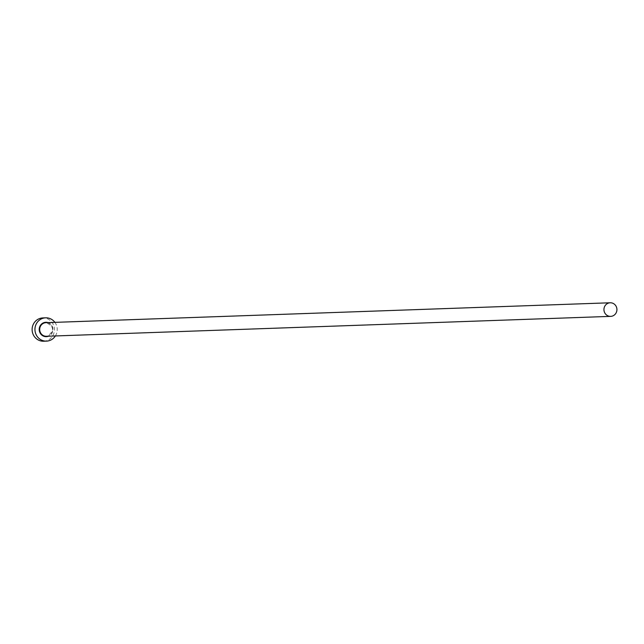 <?xml version="1.0" encoding="UTF-8"?>
<svg xmlns="http://www.w3.org/2000/svg" width="644" height="644" viewBox="0 0 644 644"><rect width="100%" height="100%" fill="white"/><g stroke="black" fill="none" stroke-linecap="round" stroke-linejoin="round"><path stroke-width="0.48" stroke-dasharray="3.22 2.42" d="M55.384 335.951A11.656 11.149 88 0 0 54.901 322.362M43.679 341.223A11.656 11.149 88 0 0 45.587 340.982A11.656 11.149 88 0 0 54.338 328.174A11.656 11.149 88 0 0 42.858 317.927M46.44 336.265A6.802 6.504 88 0 0 52.663 328.657A6.802 6.504 88 0 0 45.966 322.676C54.112 326.194 54.635 330.678 47.551 336.128L46.44 336.265M48.083 322.604A7.189 6.875 -92 0 1 48.558 336.192"/><path stroke-width="0.97" d="M611.8 316.228A6.802 6.504 88 0 0 610.206 302.777A6.802 6.504 88 0 0 603.991 310.384A6.802 6.504 88 0 0 611.8 316.228M54.901 322.362A11.656 11.149 88 0 0 45.676 317.822A11.656 11.149 88 0 0 43.768 318.064A11.656 11.149 88 0 0 35.026 330.871A11.656 11.149 88 0 0 46.497 341.119A11.656 11.149 88 0 0 48.413 340.877A11.656 11.149 88 0 0 55.384 335.951M45.676 317.822L42.858 317.927A11.656 11.149 88 0 0 40.95 318.168A11.656 11.149 88 0 0 32.2 330.968A11.656 11.149 88 0 0 43.679 341.223L46.497 341.119M48.558 336.192A7.189 6.875 -92 0 1 39.364 330.952A7.189 6.875 -92 0 1 48.083 322.604M610.206 302.777L45.966 322.676A6.802 6.504 88 0 0 39.743 330.283A6.802 6.504 88 0 0 46.44 336.265L610.689 316.365"/></g></svg>
